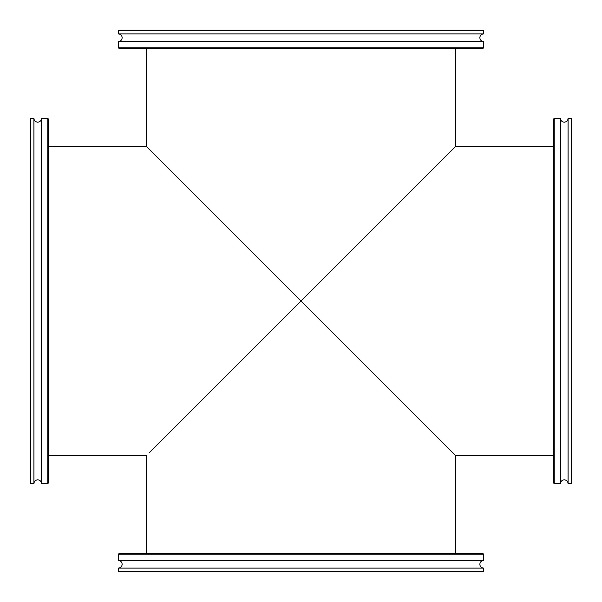 <?xml version="1.0" encoding="UTF-8"?>
<svg xmlns="http://www.w3.org/2000/svg" width="602" height="602" viewBox="0 0 602 602"><rect width="100%" height="100%" fill="white"/><g stroke="black" fill="none" stroke-linecap="round" stroke-linejoin="round"><path stroke-width="0.9" d="M301 301L149.567 452.433L301 301L149.567 452.433L301 301L149.567 149.567L452.433 452.433L146.527 146.527L455.473 455.473L301 301L455.473 455.473L301 301L455.473 146.527L301 301M30.71 118.368L30.71 483.632L30.1 483.022L30.1 118.978L30.71 118.368L33.908 118.368C34.133 120.678 35.398 121.95 37.708 122.176C40.018 121.95 41.29 120.678 41.515 118.368L41.515 483.632L47.754 483.632L47.754 118.368L48.363 118.978L48.363 483.022L47.754 483.632M33.908 118.368L33.908 483.632C34.133 481.322 35.398 480.05 37.708 479.824C40.018 480.05 41.29 481.322 41.515 483.632M118.368 571.29L483.632 571.29L483.022 571.9L118.978 571.9L118.368 571.29L118.368 568.092C120.678 567.867 121.95 566.602 122.176 564.292C121.95 561.982 120.678 560.71 118.368 560.485L483.632 560.485L483.632 554.246L118.368 554.246L118.978 553.637L483.022 553.637L483.632 554.246M118.368 568.092L483.632 568.092C481.322 567.867 480.05 566.602 479.824 564.292C480.05 561.982 481.322 560.71 483.632 560.485M571.29 483.632L571.29 118.368L571.9 118.978L571.9 483.022L571.29 483.632L568.092 483.632C567.867 481.322 566.602 480.05 564.292 479.824C561.982 480.05 560.71 481.322 560.485 483.632L560.485 118.368L554.246 118.368L554.246 483.632L553.637 483.022L553.637 118.978L554.246 118.368M568.092 483.632L568.092 118.368C567.867 120.678 566.602 121.95 564.292 122.176C561.982 121.95 560.71 120.678 560.485 118.368M483.632 30.71L118.368 30.71L118.978 30.1L483.022 30.1L483.632 30.71L483.632 33.908C481.322 34.133 480.05 35.398 479.824 37.708C480.05 40.018 481.322 41.29 483.632 41.515L118.368 41.515L118.368 47.754L483.632 47.754L483.022 48.363L118.978 48.363L118.368 47.754M483.632 33.908L118.368 33.908C120.678 34.133 121.95 35.398 122.176 37.708C121.95 40.018 120.678 41.29 118.368 41.515M48.363 146.527L146.527 146.527L146.527 48.363M553.637 455.473L455.473 455.473L455.473 553.637M455.473 48.363L455.473 146.527L553.637 146.527M48.363 455.473L146.527 455.473L146.527 553.637M41.515 118.368L47.754 118.368M30.71 483.632L33.908 483.632M118.368 560.485L118.368 554.246M483.632 571.29L483.632 568.092M560.485 483.632L554.246 483.632M571.29 118.368L568.092 118.368M483.632 41.515L483.632 47.754M118.368 30.71L118.368 33.908"/></g></svg>
